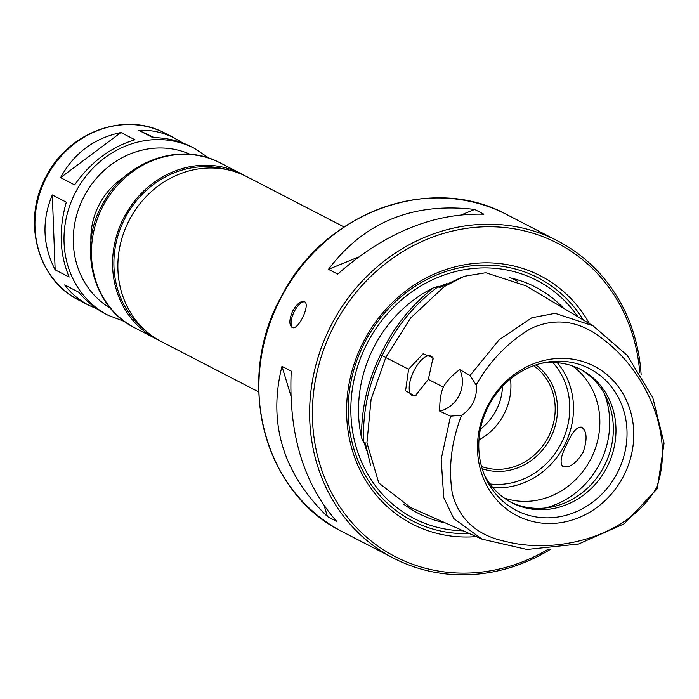 <?xml version="1.0" encoding="UTF-8"?>
<svg xmlns="http://www.w3.org/2000/svg" width="699" height="699" viewBox="0 0 699 699"><rect width="100%" height="100%" fill="white"/><g stroke="black" fill="none" stroke-linecap="round" stroke-linejoin="round"><path stroke-width="1.05" d="M97.353 309.089L89.053 305.393C79.205 300.264 71.071 293.44 64.666 284.93L78.672 292.173C86.423 301.383 95.282 308.582 105.261 313.772L108.118 315.258A93.946 85.409 -62.7 0 1 74.697 193.981A93.946 85.409 -62.7 0 1 191.867 147.096A93.946 85.409 -62.7 0 1 194.436 148.363L209.202 158.254M55.151 269.84C42.63 245.366 41.678 220.403 52.303 194.942L55.151 269.84L69.157 277.084C59.572 254.13 58.62 229.158 66.309 202.186L52.303 194.942M60.586 177.642C73.841 153.291 93.954 138.253 120.936 132.53L60.586 177.642L74.592 184.886C90.774 162.046 110.888 147.008 134.942 139.774L120.936 132.53M194.436 148.363L189.01 145.619C177.974 140.473 165.89 137.782 152.749 137.563L138.743 130.32C150.416 129.787 161.766 132.085 172.784 137.231L183.269 143.19M154.182 137.589L138.743 130.32M258.7 391.921L161.469 341.636A92.871 84.43 -62.7 0 1 128.433 221.749A92.871 84.43 -62.7 0 1 244.257 175.397A92.871 84.43 -62.7 0 1 246.791 176.655L344.022 226.939M143.959 329.212A91.447 83.137 -62.7 0 1 124.999 218.219A91.447 83.137 -62.7 0 1 226.528 169.542M158.856 340.221A92.871 84.43 -62.7 0 1 156.183 338.901A92.871 84.43 -62.7 0 1 123.146 219.014A92.871 84.43 -62.7 0 1 238.971 172.662A92.871 84.43 -62.7 0 1 241.513 173.92A92.871 84.43 -62.7 0 1 244.126 175.335M90.931 241.426A67.864 61.704 -62.7 0 1 124.247 177.013M480.414 429.09A51.796 47.086 117.3 0 0 502.494 386.398M478.964 439.933A57.152 51.962 117.3 0 0 510.506 378.937M481.532 466.495A57.152 51.962 117.3 0 0 548.252 437.12A57.152 51.962 117.3 0 0 533.669 365.682M535.853 364.922A58.934 53.587 -62.7 0 1 550.358 438.203A58.934 53.587 -62.7 0 1 482.17 468.723M641.132 374.734A178.595 162.369 117.3 0 0 557.584 240.875A178.595 162.369 117.3 0 0 331.317 324.921A178.595 162.369 117.3 0 0 393.502 558.151A178.595 162.369 117.3 0 0 550.952 549.012M292.025 327.394C289.028 324.895 289.168 319.618 292.444 311.562C296.594 304.056 300.544 300.736 304.292 301.592C311.107 303.82 298.15 331.239 292.103 327.438L292.025 327.394M328.451 269.342C364.118 222.125 412.847 202.16 474.621 209.438L483.874 214.226C433.476 212.828 384.756 232.793 337.696 274.122L328.451 269.342L358.456 257.049M327.464 516.587C282.955 473.258 267.787 423.175 281.968 366.355L291.221 371.134C288.425 433.852 303.593 483.926 336.708 521.367L327.464 516.587L324.266 506.015M281.968 366.355L290.81 395.538M474.621 209.438L461.821 214.689M304.755 301.881A14.286 5.95 -64.8 0 0 293.912 312.252A14.286 5.95 -64.8 0 0 292.628 327.613M459.706 369.605L470.06 375.468L476.124 384.904A28.572 25.977 -62.7 0 1 461.62 415.18L450.549 416.176L439.785 411.169C439.522 401.296 440.702 393.284 443.323 387.132C446.757 380.955 452.218 375.11 459.706 369.605A28.572 25.977 -62.7 0 1 439.785 411.169M470.06 375.468L499.121 339.801L531.817 317.765L555.146 313.327L593.084 325.839L627.23 355.398L652.805 397.635L664.05 443.218L657.296 488.662L624.128 523.839L578.571 544.04L527.002 549.475L482.039 539.165L453.791 518.553L443.743 497.574L441.174 459.208L450.549 416.176M476.124 384.904C490.418 360.116 508.986 341.173 531.825 328.084C556.456 317.197 580.187 320.92 603.001 339.242C645.5 370.391 676.116 436.176 656.178 488.313C628.017 536.579 557.243 554.587 506.059 541.576C477.321 535.609 459.426 519.715 452.384 493.896C448.19 468.068 451.266 441.829 461.62 415.18M624.81 473.538A84.125 76.479 117.3 0 0 552.498 358.928A84.125 76.479 117.3 0 0 489.545 490.314A84.125 76.479 117.3 0 0 624.81 473.538M566.968 443.961C572.236 432.008 577.129 426.416 581.664 427.168C587.003 431.161 587.483 439.54 583.088 452.305C576.142 463.463 569.475 468.225 563.079 466.591L562.957 466.53C559.523 463.262 560.86 455.739 566.968 443.961M408.592 369.255L423.14 353.764L433.048 357.836L428.338 379.417L414.988 396.115L405.569 390.793L408.592 369.255L385.787 357.512L410.575 318.071L444.188 286.634L464.223 276.288L485.779 272.732L525.954 285.812L593.084 325.839M433.266 358.998A21.791 9.07 -64.8 0 0 430.864 356.097A21.791 9.07 -64.8 0 0 413.511 371.641A21.791 9.07 -64.8 0 0 412.288 395.52A21.791 9.07 -64.8 0 0 416.036 395.529M443.323 387.132L428.338 379.417M385.804 357.469L380.501 354.777C393.074 328.067 410.715 305.734 433.424 287.787L438.657 286.31L438.57 287.009L439.697 287.595L462.091 277.084M370.592 465.307L365.289 442.895L364.162 442.31L363.69 442.782L361.558 437.792A127.401 115.824 -62.7 0 1 433.424 287.787M509.169 277.66L511.38 278.115A127.401 115.824 -62.7 0 1 563.612 308.268M385.787 357.521L388.015 358.666L385.787 357.521L371.099 399.286L366.94 442.773L378.797 482.974L410.584 507.518L482.039 539.165M445.49 522.983A127.401 115.824 -62.7 0 1 403.533 504.066M639.734 372.488A176.454 160.421 117.3 0 0 442.895 233.623A176.454 160.421 117.3 0 0 321.217 468.513A176.454 160.421 117.3 0 0 548.173 549.248M589.44 323.663A139.66 126.973 117.3 0 0 432.908 274.69A139.66 126.973 117.3 0 0 348.46 433.563A139.66 126.973 117.3 0 0 476.246 536.605M583.333 320.02A136.803 124.378 117.3 0 0 365.682 340.562A136.803 124.378 117.3 0 0 469.44 533.59M618.536 470.453A79.8 72.547 117.3 0 0 614.203 390.575A79.8 72.547 117.3 0 0 544.94 362.536A79.8 72.547 117.3 0 0 485.482 477.513A79.8 72.547 117.3 0 0 550.873 517.741A79.8 72.547 117.3 0 0 618.536 470.453M484.241 474.586A75.011 68.196 117.3 0 0 511.834 502.73A75.011 68.196 117.3 0 0 607.99 465.176A75.011 68.196 117.3 0 0 580.755 369.474A75.011 68.196 117.3 0 0 541.839 363.218M510.523 502.031A75.011 68.196 117.3 0 0 605.351 463.813A75.011 68.196 117.3 0 0 579.427 368.81M504.084 497.968A75.011 68.196 117.3 0 0 591.87 456.84A75.011 68.196 117.3 0 0 572.385 365.9M156.183 338.901L135.038 327.971A92.871 84.43 -62.7 0 1 102.002 208.084A92.871 84.43 -62.7 0 1 217.826 161.731A92.871 84.43 -62.7 0 1 220.368 162.989L241.513 173.92M110.547 308.338A86.798 78.917 -62.7 0 1 83.828 196.926A86.798 78.917 -62.7 0 1 190.189 154.339M89.053 305.393L79.048 300.221A93.946 85.409 -62.7 0 1 45.627 178.944A93.946 85.409 -62.7 0 1 162.797 132.067A93.946 85.409 -62.7 0 1 165.366 133.334L175.362 138.507M506.845 214.628C431.563 173.064 324.572 211.718 281.837 295.598C233.99 379.443 263.27 493.66 342.763 531.913A178.595 162.369 -62.7 0 1 280.579 298.683A178.595 162.369 -62.7 0 1 506.845 214.628L557.584 240.875M656.178 488.313L657.296 488.662M361.558 437.792C361.243 408.994 367.56 381.322 380.501 354.786L380.501 354.777M363.69 442.782C362.335 412.681 368.513 383.629 382.204 355.608C395.459 327.385 414.28 304.283 438.657 286.31M511.38 278.115L517.347 281.173M446.818 283.611A126.807 115.283 117.3 0 0 438.57 287.009M577.863 316.761A133.946 121.783 117.3 0 0 390.4 310.478A133.946 121.783 117.3 0 0 397.862 508.348A133.946 121.783 117.3 0 0 463.21 530.829M364.162 442.31A126.807 115.283 117.3 0 0 366.503 450.191M545.237 507.99A82.587 75.081 117.3 0 0 600.904 461.226A82.587 75.081 117.3 0 0 604.347 393.686M492.786 487.518A75.011 68.196 117.3 0 0 565.517 443.21A75.011 68.196 117.3 0 0 557.33 362.72M489.973 483.953A72.154 65.601 117.3 0 0 562.11 441.558A72.154 65.601 117.3 0 0 552.787 362.484M135.038 327.971C92.818 307.534 77.606 247.839 102.351 204.589C123.889 162.317 177.808 141.696 217.747 161.687L217.913 161.775M124.728 321.592L108.118 315.258M79.048 300.221C36.855 279.862 21.468 219.661 46.58 175.711C68.485 132.775 122.875 112.023 162.753 132.041L162.832 132.085M342.763 531.913L393.502 558.151"/></g></svg>
